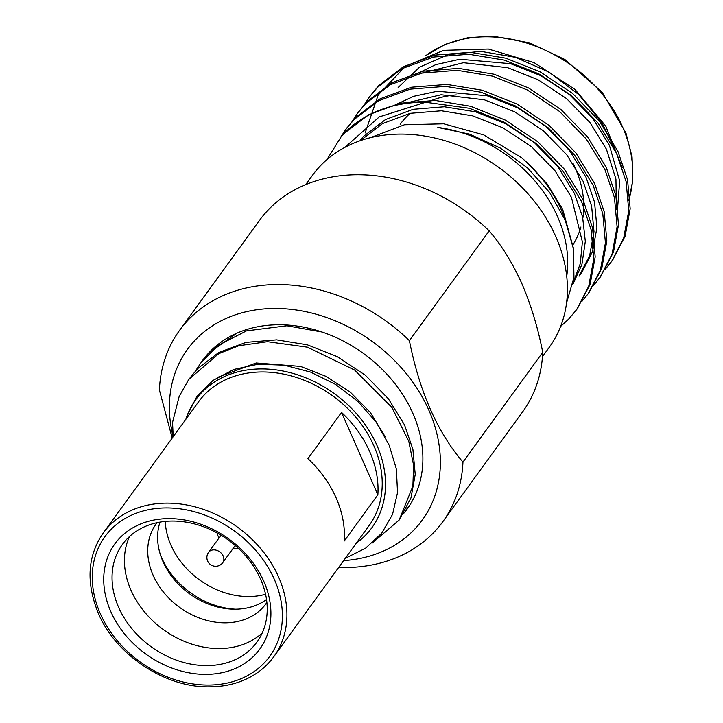 <?xml version="1.0" encoding="UTF-8"?>
<svg xmlns="http://www.w3.org/2000/svg" width="723" height="723" viewBox="0 0 723 723"><rect width="100%" height="100%" fill="white"/><g stroke="black" fill="none" stroke-linecap="round" stroke-linejoin="round"><path stroke-width="1.08" d="M263.823 581.4A89.553 70.953 -144 0 0 119.891 537.876A89.553 70.953 -144 0 0 178.256 670.221A89.553 70.953 -144 0 0 263.823 581.4M260.632 579.313A83.118 65.847 -144 0 0 193.8 523.723A83.118 65.847 -144 0 0 122.395 544.464A83.118 65.847 -144 0 0 150.926 646.597A83.118 65.847 -144 0 0 256.873 642.178A83.118 65.847 -144 0 0 260.632 579.313M129.453 536.574A83.118 65.847 -144 0 0 163.308 629.552A83.118 65.847 -144 0 0 262.196 633.023M157.072 522.675A67.899 53.791 -144 0 0 156.177 523.868A67.899 53.791 -144 0 0 179.485 607.293A67.899 53.791 -144 0 0 266.028 603.678A67.899 53.791 -144 0 0 266.886 602.467M160 522.105A67.899 53.791 -144 0 0 160.94 556.367A67.899 53.791 -144 0 0 233.637 609.191A67.899 53.791 -144 0 0 266.516 599.494M160.298 554.396A73.168 57.967 -144 0 0 235.725 609.2M165.26 521.4A73.168 57.967 -144 0 0 265.567 594.279M216.999 532.869A18.102 14.343 -144 0 0 219.033 537.921M233.24 548.242A18.102 14.343 -144 0 0 238.671 548.612M336.105 497.84A105.359 83.47 -144 0 0 307.944 458.635L341.527 412.408A105.359 83.47 -144 0 1 369.688 451.613A105.359 83.47 -144 0 1 377.849 494.767L344.265 540.994A105.359 83.47 -144 0 0 336.105 497.84M273.818 656.692L369.119 525.522A105.359 83.47 -144 0 0 373.89 445.838A105.359 83.47 -144 0 0 289.164 375.373A105.359 83.47 -144 0 0 198.653 401.672L103.353 532.842A105.359 83.47 36 0 1 193.863 506.543A105.359 83.47 36 0 1 278.59 576.999A105.359 83.47 36 0 1 273.818 656.692C266.272 667.04 256.24 674.875 243.723 680.207C233.258 684.6 221.78 686.814 209.281 686.85C165.287 687.727 115.797 655.011 98.364 613.357C85.82 582.584 87.483 555.743 103.353 532.842M566.724 276.385A128.64 101.916 36 0 0 437.84 127.438L469.598 134.162L500.126 147.953L527.419 167.844L549.597 192.463L565.214 220.135L573.493 249.046L573.945 277.316L566.534 303.082M326.923 159.629L341.572 136.096A146.326 115.933 36 0 1 425.558 102.259L379.268 116.9L344.916 147.347M612.309 260.506L625.115 236.186L630.167 208.811L627.537 179.693L617.894 151.27L599.313 120.958L572.643 93.493L540.28 71.939L505.757 58.165L470.266 52.309L434.912 55.111L403.434 66.706L378.807 85.504L369.724 96.52M600.641 276.557L613.475 252.164L618.499 224.808L615.869 195.716L606.226 167.32L587.645 137.008L560.976 109.544L528.612 87.989L494.098 74.216L458.599 68.36L423.244 71.161L391.776 82.756L367.148 101.554L358.066 112.571M588.983 292.607L601.789 268.287L606.841 240.904L604.211 211.794L594.568 183.371L575.987 153.059L549.317 125.594L516.954 104.04L482.431 90.267L446.941 84.419L411.586 87.212L380.108 98.807L355.49 117.605L346.398 128.622M577.316 308.658L590.149 284.266L595.183 256.909L592.544 227.817L582.901 199.421L564.32 169.11L537.65 141.645L505.287 120.09L470.772 106.317L435.282 100.47L399.918 103.262L368.45 114.858L343.823 133.656L341.572 136.096M616.412 209.345L615.942 179.141L606.434 149.209L590.04 122.639L566.543 98.581L538.029 79.72L507.636 67.691L463.461 62.702L422.205 73.023M392.86 106.019L413.728 96.295L437.469 91.234L487.221 95.779L517.623 107.808L546.127 126.67L569.634 150.727L586.028 177.298L594.541 202.187L596.918 227.682L592.553 251.658L581.952 272.182L579.042 276.195L589.643 255.671L593.999 231.694L591.631 206.2L583.109 181.31L566.724 154.74L543.217 130.682L514.704 111.821L484.311 99.792L441.12 94.749L400.533 104.356M572.968 283.308L580.244 263.732L582.386 241.925L571.45 197.361L555.056 170.791L531.55 146.733L503.045 127.872L472.643 115.843L441.392 110.782L410.248 113.321L382.521 123.606L360.425 140.624M605.314 269.182L611.55 261.563L623.696 238.129L628.748 210.755L626.118 181.636L616.475 153.222L597.894 122.901L571.224 95.436L538.861 73.882L504.347 60.108L468.847 54.261L433.493 57.054L402.015 68.658L377.397 87.456L369.028 97.469L363.588 105.82M593.655 285.233L599.945 277.542L612.056 254.116L617.09 226.751L614.451 197.659L604.817 169.272L586.236 138.952L559.566 111.487L527.203 89.932L492.679 76.159L457.189 70.312L421.834 73.104L390.357 84.708L365.73 103.506L357.388 113.493L351.929 121.871M581.988 301.283L588.224 293.674L600.37 270.239L605.422 242.856L602.792 213.737L593.149 185.323L574.568 155.002L547.898 127.537L515.535 105.992L481.021 92.21L445.522 86.362L410.167 89.155L378.698 100.759L354.071 119.557L345.711 129.553L340.795 137.018M560.605 326.453L568.612 319.15L576.62 309.643L588.739 286.218L593.764 258.852L591.125 229.76L581.491 201.374L562.91 171.053L536.24 143.588L503.877 122.042L469.354 108.26L425.558 102.259M566.344 222.901A128.64 101.916 36 0 0 521.337 157.56L483.777 134.903L443.75 123.814L404.455 124.772L370.14 137.759M616.99 216.014L619.674 180.895L609.353 145.196L592.959 118.626L569.453 94.568L540.949 75.707L510.546 63.678L459.81 59.241L435.707 64.654L414.677 74.867M572.67 284.763L581.898 264.555L585.314 241.41L582.611 217.063L574.36 193.348L557.975 166.778L534.469 142.72L505.955 123.859L475.562 111.83L444.311 106.769L413.167 109.309L385.44 119.593L363.732 136.186L360.379 139.91M573.303 247.835L562.702 209.399L547.302 184.103L525.395 160.958M365.124 132.96L378.147 95.065L405.296 66.353L443.606 50.339L488.414 49.037L534.134 62.63L575.02 89.471L605.747 126.073L622.223 167.609M172.399 437.795A126.426 100.172 36 0 1 172.553 422.359L179.168 396.448L188.739 379.467L197.424 368.811L218.762 352.481L246.019 342.368L276.638 339.855L307.365 344.826L337.252 356.638L365.287 375.165L388.396 398.798L404.519 424.907L412.896 449.363L415.237 474.415L410.953 497.966L399.132 520.072L372.074 543.181M195.635 370.736L201.816 361.464L209.083 352.761L237.054 333.113A126.426 100.172 -144 0 0 202.567 360.425A126.426 100.172 -144 0 0 202.214 360.922M188.739 379.467L218.771 353.655L238.861 345.73L267.465 341.699L307.447 347.185L354.641 370.049L392.02 407.6L408.766 441.274L413.583 465.169L412.887 486.136L399.132 520.072M200.398 363.416L218.21 345.332L246.516 330.872L286.932 325.775L321.988 332.011A126.426 100.172 -144 0 0 237.054 333.113M356.349 543.109A108.866 86.254 -144 0 0 334.586 393.818A108.866 86.254 -144 0 0 185.874 419.25M345.305 558.301L365.567 548.188L381.672 533.267L392.562 514.351L397.533 492.562L396.376 468.983L389.101 444.988L376.077 422.006L357.894 401.41L335.58 384.419L310.529 372.083L284.184 365.151L258.057 364.22L233.8 369.444L212.933 380.461L196.828 396.556L186.48 417.035M173.195 436.71L172.553 422.359M172.21 438.066L159.394 389.986A162.72 128.92 36 0 1 179.539 330.393A162.72 128.92 36 0 1 409.399 340.65L489.164 230.863A162.72 128.92 -144 0 0 259.304 220.605L179.539 330.393M442.81 521.681L522.584 411.893A162.72 128.92 -144 0 0 542.729 352.3L462.955 462.087A162.72 128.92 36 0 1 442.81 521.681A162.72 128.92 36 0 1 338.662 567.447M343.606 560.632A145.16 115.011 -144 0 0 435.779 429.48A145.16 115.011 -144 0 0 273.656 308.477A145.16 115.011 -144 0 0 172.182 432.688M462.955 462.087C437.397 432.2 419.548 391.721 409.399 340.65M489.164 230.863C501.41 245.007 512.3 262.548 521.825 283.488C530.998 304.952 537.966 327.89 542.729 352.3M403.633 513.52A126.426 100.172 -144 0 0 407.176 508.992A126.426 100.172 -144 0 0 321.988 332.011M542.467 356.647L549.209 347.365A146.326 115.933 -144 0 0 498.978 167.564A146.326 115.933 -144 0 0 312.444 175.346L305.702 184.618M572.987 244.717A105.359 83.47 -144 0 0 580.903 227.004M582.855 218.111A105.359 83.47 -144 0 0 573.086 163.543M456.267 94.912A105.359 83.47 -144 0 0 427.374 102.25M410.203 113.33A105.359 83.47 -144 0 0 400.171 124.311M398.147 87.519L419.602 67.122L447.953 54.713L480.813 51.36L515.472 57.325L549.019 72.11L578.662 94.496L601.925 122.594L616.873 154.08M408.956 506.443L405.251 510.772M207.302 354.686L207.582 354.207M217.271 377.496L256.195 362.964L300.497 366.389L326.263 376.457L350.438 392.291L370.384 412.517L385.106 436.602M377.849 494.767L341.527 412.408M100.325 613.673A101.844 80.687 -144 0 0 264.012 663.163A101.844 80.687 -144 0 0 197.632 512.661A101.844 80.687 -144 0 0 100.325 613.673M221.021 535.183L208.558 552.336A8.775 6.959 36 0 1 212.363 550.004A8.775 6.959 36 0 1 223.163 556.014A8.775 6.959 36 0 1 222.765 562.657L235.228 545.504M628.685 200.506A128.64 101.916 -144 0 0 571.64 65.531A128.64 101.916 -144 0 0 426.019 55.499M208.558 552.336A8.775 8.775 0 0 0 210.501 564.6A8.775 8.775 0 0 0 222.765 562.657M576.62 309.643L578.038 307.691M588.278 293.592L589.697 291.649M599.945 277.542L601.355 275.59M611.604 261.491L613.014 259.548M345.684 129.598L347.103 127.646M357.352 113.547L358.762 111.595M369.01 97.488L370.429 95.544M628.703 200.804L632.824 180.208L632.065 156.873L625.964 133.077L602.096 92.173L564.925 59.539L529.706 42.901L492.978 36.15L468.052 37.677L445.269 44.311L425.702 55.626"/></g></svg>
